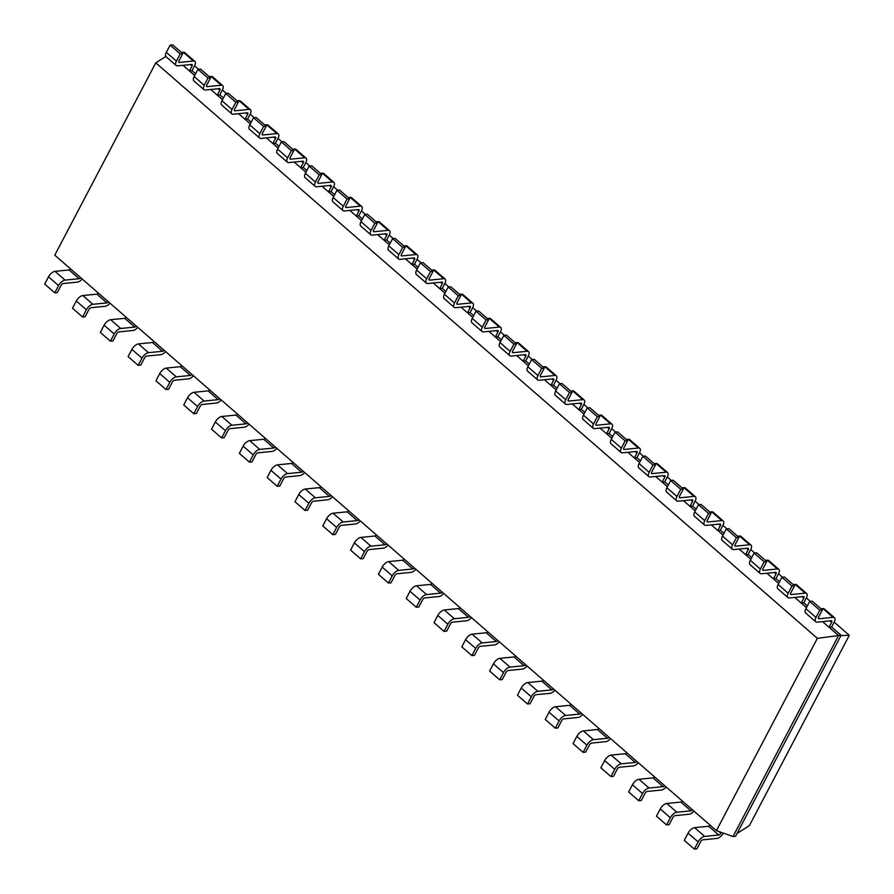 <?xml version="1.0" encoding="UTF-8"?>
<svg xmlns="http://www.w3.org/2000/svg" width="894" height="894" viewBox="0 0 894 894"><rect width="100%" height="100%" fill="white"/><g stroke="black" fill="none" stroke-linecap="round" stroke-linejoin="round"><path stroke-width="1.34" d="M716.396 830.649L54.78 255.17L155.757 62.848L817.362 638.327L716.396 830.649L733.024 836.538L735.583 836.281L841.109 635.288L838.55 635.545L733.024 836.538M155.757 62.848L165.837 56.445M817.362 638.327L838.55 635.545L829.017 627.264L831.588 627.007L841.109 635.288M822.525 621.609L829.017 627.264L831.621 622.313A2.09 0.983 131 0 0 831.711 620.872A2.09 0.983 131 0 0 831.23 620.749L817.161 622.146A6.269 2.961 -49 0 1 815.719 621.777A6.269 2.961 -49 0 1 815.999 617.43L819.787 610.211L822.346 609.954L812.277 601.193L809.718 601.45L805.919 608.669L815.999 617.43M794.721 597.427L806.466 607.641M766.907 573.233L778.652 583.447M739.103 549.05L750.848 559.264M711.3 524.856L723.034 535.07M683.485 500.674L695.23 510.887M655.682 476.491L667.427 486.705M627.867 452.297L639.612 462.511M600.064 428.114L611.809 438.328M572.261 403.92L583.994 414.134M544.446 379.738L556.191 389.952M516.643 355.544L528.388 365.758M488.828 331.361L500.573 341.575M461.025 307.178L472.77 317.392M433.221 282.985L444.966 293.198M405.407 258.802L417.152 269.016M377.603 234.608L389.348 244.822M349.789 210.425L361.534 220.639M321.985 186.231L333.73 196.445M294.182 162.049L305.927 172.263M266.367 137.866L278.112 148.08M238.564 113.672L250.309 123.886M210.76 89.489L222.494 99.703M182.946 65.296L194.691 75.509M721.324 832.392L720.91 833.197A2.09 0.983 -49 0 1 718.731 835.018L704.662 836.415A6.269 2.961 131 0 0 698.147 841.902L688.067 833.141L684.279 840.36L694.347 849.121L698.147 841.902M176.14 65.463A6.269 2.961 -49 0 1 176.42 61.116L180.208 53.897L170.128 45.136L166.34 52.355A6.269 2.961 -49 0 0 166.072 56.702L176.14 65.463A6.269 2.961 -49 0 0 177.582 65.832L191.651 64.435A2.09 0.983 131 0 1 192.132 64.558A2.09 0.983 131 0 1 192.031 66.011L189.439 70.95L191.998 70.693L195.585 73.811M787.916 597.583A6.269 2.961 -49 0 1 788.184 593.236L791.972 586.017L781.904 577.256L778.115 584.475A6.269 2.961 -49 0 0 777.847 588.822L787.916 597.583A6.269 2.961 -49 0 0 789.357 597.952L803.415 596.555A2.09 0.983 131 0 1 803.896 596.678A2.09 0.983 131 0 1 803.807 598.131L801.214 603.07L803.773 602.813L807.36 605.931M203.944 89.646A6.269 2.961 -49 0 1 204.223 85.299L208.011 78.08L197.943 69.319L194.154 76.538A6.269 2.961 -49 0 0 193.875 80.885L203.944 89.646A6.269 2.961 -49 0 0 205.385 90.015L219.455 88.618A2.09 0.983 131 0 1 219.935 88.741A2.09 0.983 131 0 1 219.846 90.193L217.253 95.133L219.812 94.876L223.388 97.994M760.101 573.4A6.269 2.961 -49 0 1 760.381 569.053L764.169 561.834L754.1 553.073L750.312 560.292A6.269 2.961 -49 0 0 750.032 564.639L760.101 573.4A6.269 2.961 -49 0 0 761.543 573.769L775.612 572.372A2.09 0.983 131 0 1 776.093 572.495A2.09 0.983 131 0 1 776.003 573.948L773.411 578.887L775.97 578.63L779.546 581.748M231.758 113.84A6.269 2.961 -49 0 1 232.027 109.493L235.815 102.274L225.746 93.512L221.958 100.731A6.269 2.961 -49 0 0 221.69 105.079L231.758 113.84A6.269 2.961 -49 0 0 233.2 114.209L247.258 112.812A2.09 0.983 131 0 1 247.739 112.935A2.09 0.983 131 0 1 247.649 114.376L245.057 119.327L247.616 119.07L251.203 122.187M732.298 549.218A6.269 2.961 -49 0 1 732.577 544.859L736.365 537.64L726.286 528.879L722.497 536.098A6.269 2.961 -49 0 0 722.229 540.457L732.298 549.218A6.269 2.961 -49 0 0 733.739 549.587L747.809 548.178A2.09 0.983 131 0 1 748.289 548.301A2.09 0.983 131 0 1 748.189 549.754L745.596 554.693L748.155 554.448L751.742 557.554M259.562 138.022A6.269 2.961 -49 0 1 259.841 133.675L263.629 126.456L253.561 117.695L249.761 124.914A6.269 2.961 -49 0 0 249.493 129.261L259.562 138.022A6.269 2.961 -49 0 0 261.003 138.391L275.073 136.994A2.09 0.983 131 0 1 275.553 137.117A2.09 0.983 131 0 1 275.464 138.57L272.86 143.509L275.43 143.252L279.006 146.37M704.494 525.024A6.269 2.961 -49 0 1 704.763 520.677L708.551 513.458L698.482 504.697L694.694 511.916A6.269 2.961 -49 0 0 694.414 516.263L704.494 525.024A6.269 2.961 -49 0 0 705.925 525.393L719.994 523.996A2.09 0.983 131 0 1 720.475 524.119A2.09 0.983 131 0 1 720.385 525.571L717.793 530.511L720.352 530.254L723.939 533.372M287.376 162.216A6.269 2.961 -49 0 1 287.644 157.858L291.433 150.65L281.364 141.889L277.576 149.097A6.269 2.961 -49 0 0 277.296 153.455L287.376 162.216A6.269 2.961 -49 0 0 288.807 162.585L302.876 161.188A2.09 0.983 131 0 1 303.357 161.311A2.09 0.983 131 0 1 303.267 162.753L300.675 167.692L303.234 167.446L306.821 170.553M676.68 500.841A6.269 2.961 -49 0 1 676.959 496.483L680.747 489.275L670.679 480.514L666.879 487.722A6.269 2.961 -49 0 0 666.611 492.08L676.68 500.841A6.269 2.961 -49 0 0 678.121 501.21L692.191 499.813A2.09 0.983 131 0 1 692.671 499.936A2.09 0.983 131 0 1 692.582 501.378L689.978 506.317L692.548 506.071L696.124 509.178M315.18 186.399A6.269 2.961 -49 0 1 315.459 182.052L319.247 174.833L309.168 166.072L305.379 173.291A6.269 2.961 -49 0 0 305.111 177.638L315.18 186.399A6.269 2.961 -49 0 0 316.621 186.768L330.691 185.371A2.09 0.983 131 0 1 331.171 185.494A2.09 0.983 131 0 1 331.071 186.947L328.478 191.886L331.037 191.629L334.624 194.747M648.876 476.647A6.269 2.961 -49 0 1 649.145 472.3L652.933 465.081L642.864 456.32L639.076 463.539A6.269 2.961 -49 0 0 638.808 467.886L648.876 476.647A6.269 2.961 -49 0 0 650.318 477.016L664.376 475.619A2.09 0.983 131 0 1 664.857 475.742A2.09 0.983 131 0 1 664.767 477.195L662.175 482.134L664.734 481.877L668.321 484.995M342.983 210.593A6.269 2.961 -49 0 1 343.262 206.235L347.051 199.016L336.982 190.254L333.194 197.473A6.269 2.961 -49 0 0 332.914 201.832L342.983 210.593A6.269 2.961 -49 0 0 344.425 210.962L358.494 209.554A2.09 0.983 131 0 1 358.975 209.677A2.09 0.983 131 0 1 358.885 211.129L356.293 216.069L358.852 215.823L362.428 218.929M621.062 452.465A6.269 2.961 -49 0 1 621.341 448.117L625.129 440.898L615.061 432.137L611.272 439.356A6.269 2.961 -49 0 0 610.993 443.703L621.062 452.465A6.269 2.961 -49 0 0 622.503 452.833L636.573 451.436A2.09 0.983 131 0 1 637.053 451.559A2.09 0.983 131 0 1 636.964 453.001L634.371 457.952L636.93 457.694L640.506 460.812M370.798 234.776A6.269 2.961 -49 0 1 371.066 230.428L374.854 223.209L364.786 214.448L360.997 221.667A6.269 2.961 -49 0 0 360.729 226.014L370.798 234.776A6.269 2.961 -49 0 0 372.239 235.144L386.297 233.747A2.09 0.983 131 0 1 386.778 233.87A2.09 0.983 131 0 1 386.689 235.323L384.096 240.262L386.655 240.005L390.242 243.123M593.258 428.271A6.269 2.961 -49 0 1 593.538 423.924L597.326 416.705L587.246 407.943L583.458 415.162A6.269 2.961 -49 0 0 583.19 419.509L593.258 428.271A6.269 2.961 -49 0 0 594.7 428.639L608.769 427.243A2.09 0.983 131 0 1 609.25 427.366A2.09 0.983 131 0 1 609.149 428.818L606.557 433.758L609.116 433.501L612.703 436.618M398.601 258.958A6.269 2.961 -49 0 1 398.88 254.611L402.669 247.392L392.6 238.631L388.801 245.85A6.269 2.961 -49 0 0 388.532 250.197L398.601 258.958A6.269 2.961 -49 0 0 400.043 259.327L414.112 257.93A2.09 0.983 131 0 1 414.592 258.053A2.09 0.983 131 0 1 414.503 259.506L411.899 264.445L414.47 264.188L418.046 267.306M565.455 404.088A6.269 2.961 -49 0 1 565.723 399.741L569.512 392.522L559.443 383.761L555.655 390.98A6.269 2.961 -49 0 0 555.375 395.327L565.455 404.088A6.269 2.961 -49 0 0 566.885 404.457L580.955 403.06A2.09 0.983 131 0 1 581.435 403.183A2.09 0.983 131 0 1 581.346 404.636L578.753 409.575L581.312 409.318L584.899 412.436M426.416 283.152A6.269 2.961 -49 0 1 426.684 278.805L430.472 271.586L420.403 262.825L416.615 270.044A6.269 2.961 -49 0 0 416.336 274.391L426.416 283.152A6.269 2.961 -49 0 0 427.846 283.521L441.915 282.124A2.09 0.983 131 0 1 442.396 282.247A2.09 0.983 131 0 1 442.306 283.689L439.714 288.639L442.273 288.382L445.86 291.5M537.64 379.905A6.269 2.961 -49 0 1 537.92 375.547L541.708 368.328L531.639 359.567L527.84 366.786A6.269 2.961 -49 0 0 527.572 371.144L537.64 379.905A6.269 2.961 -49 0 0 539.082 380.274L553.151 378.866A2.09 0.983 131 0 1 553.632 378.989A2.09 0.983 131 0 1 553.542 380.442L550.939 385.381L553.509 385.135L557.085 388.242M454.219 307.335A6.269 2.961 -49 0 1 454.498 302.988L458.287 295.769L448.207 287.008L444.419 294.227A6.269 2.961 -49 0 0 444.15 298.574L454.219 307.335A6.269 2.961 -49 0 0 455.661 307.704L469.73 306.307A2.09 0.983 131 0 1 470.21 306.43A2.09 0.983 131 0 1 470.11 307.882L467.517 312.822L470.076 312.565L473.664 315.683M509.837 355.711A6.269 2.961 -49 0 1 510.105 351.364L513.894 344.145L503.825 335.384L500.037 342.603A6.269 2.961 -49 0 0 499.768 346.95L509.837 355.711A6.269 2.961 -49 0 0 511.279 356.08L525.337 354.683A2.09 0.983 131 0 1 525.817 354.806A2.09 0.983 131 0 1 525.728 356.259L523.135 361.198L525.694 360.941L529.282 364.059M482.022 331.529A6.269 2.961 -49 0 1 482.302 327.17L486.09 319.963L476.021 311.201L472.233 318.409A6.269 2.961 -49 0 0 471.954 322.768L482.022 331.529A6.269 2.961 -49 0 0 483.464 331.897L497.533 330.501A2.09 0.983 131 0 1 498.014 330.624A2.09 0.983 131 0 1 497.924 332.065L495.332 337.004L497.891 336.759L501.467 339.865M723.369 833.119A6.269 2.961 -49 0 1 716.943 838.416L702.874 839.824A2.09 0.983 131 0 0 700.706 841.645L696.918 848.864L694.347 849.121M48.488 276.827L44.7 284.046L54.769 292.807L58.557 285.588L48.488 276.827A6.269 2.961 131 0 1 55.015 271.351L69.084 269.943L79.153 278.704L65.083 280.113A6.269 2.961 131 0 0 58.557 285.588M70.648 268.971A2.09 0.983 -49 0 1 69.084 269.943M704.662 836.415L694.593 827.654A6.269 2.961 131 0 0 688.067 833.141M694.593 827.654L708.663 826.257L718.731 835.018M710.227 825.285A2.09 0.983 -49 0 1 708.663 826.257M80.717 277.732A2.09 0.983 -49 0 1 79.153 278.704M82.214 279.029A6.269 2.961 -49 0 1 77.365 282.113L63.295 283.51A2.09 0.983 131 0 0 61.127 285.331L57.339 292.55L54.769 292.807M693.99 811.149A6.269 2.961 -49 0 1 689.14 814.233L675.071 815.63A2.09 0.983 131 0 0 672.891 817.462L669.103 824.681L666.544 824.927L670.332 817.719L660.264 808.958L656.475 816.177L666.544 824.927M692.492 809.852A2.09 0.983 -49 0 1 690.928 810.836L676.859 812.233A6.269 2.961 131 0 0 670.332 817.719M76.292 301.021L72.503 308.24L82.583 317.001L86.372 309.782L76.292 301.021A6.269 2.961 131 0 1 82.818 295.534L96.887 294.137L106.956 302.898L92.887 304.295A6.269 2.961 131 0 0 86.372 309.782M98.452 293.154A2.09 0.983 -49 0 1 96.887 294.137M682.424 801.091A2.09 0.983 -49 0 1 680.848 802.074L690.928 810.836M676.859 812.233L666.779 803.471A6.269 2.961 131 0 0 660.264 808.958M666.779 803.471L680.848 802.074M108.532 301.915A2.09 0.983 -49 0 1 106.956 302.898M110.018 303.211A6.269 2.961 -49 0 1 105.168 306.296L91.11 307.692A2.09 0.983 131 0 0 88.931 309.525L85.142 316.744L82.583 317.001M666.175 786.966A6.269 2.961 -49 0 1 661.325 790.05L647.267 791.447A2.09 0.983 131 0 0 645.088 793.269L641.3 800.488L638.741 800.745L642.529 793.526L632.449 784.764L628.661 791.983L638.741 800.745M664.689 785.67A2.09 0.983 -49 0 1 663.113 786.642L649.044 788.039A6.269 2.961 131 0 0 642.529 793.526M104.106 325.204L100.318 332.423L110.387 341.184L114.175 333.965L104.106 325.204A6.269 2.961 131 0 1 110.621 319.717L124.691 318.32L134.77 327.081L120.701 328.478A6.269 2.961 131 0 0 114.175 333.965M126.266 317.348A2.09 0.983 -49 0 1 124.691 318.32M654.609 776.908A2.09 0.983 -49 0 1 653.045 777.881L663.113 786.642M649.044 788.039L638.975 779.277A6.269 2.961 131 0 0 632.449 784.764M638.975 779.277L653.045 777.881M136.335 326.109A2.09 0.983 -49 0 1 134.77 327.081M137.832 327.405A6.269 2.961 -49 0 1 132.982 330.478L118.913 331.886A2.09 0.983 131 0 0 116.734 333.708L112.946 340.927L110.387 341.184M638.372 762.772A6.269 2.961 -49 0 1 633.522 765.856L619.453 767.253A2.09 0.983 131 0 0 617.285 769.086L613.496 776.305L610.926 776.562L614.714 769.343L604.646 760.582L600.857 767.801L610.926 776.562M636.874 761.476A2.09 0.983 -49 0 1 635.31 762.459L621.241 763.856A6.269 2.961 131 0 0 614.714 769.343M131.91 349.398L128.121 356.605L138.201 365.367L141.99 358.159L131.91 349.398A6.269 2.961 131 0 1 138.436 343.911L152.505 342.514L162.574 351.275L148.505 352.672A6.269 2.961 131 0 0 141.99 358.159M154.07 341.53A2.09 0.983 -49 0 1 152.505 342.514M626.806 752.714A2.09 0.983 -49 0 1 625.241 753.698L635.31 762.459M621.241 763.856L611.172 755.095A6.269 2.961 131 0 0 604.646 760.582M611.172 755.095L625.241 753.698M164.15 350.292A2.09 0.983 -49 0 1 162.574 351.275M165.636 351.588A6.269 2.961 -49 0 1 160.786 354.672L146.717 356.069A2.09 0.983 131 0 0 144.549 357.902L140.76 365.121L138.201 365.367M610.557 738.589A6.269 2.961 -49 0 1 605.719 741.674L591.649 743.07A2.09 0.983 131 0 0 589.47 744.903L585.682 752.111L583.123 752.368L586.911 745.149L576.842 736.388L573.054 743.607L583.123 752.368M609.071 737.293A2.09 0.983 -49 0 1 607.495 738.265L593.437 739.673A6.269 2.961 131 0 0 586.911 745.149M159.724 373.58L155.936 380.799L166.005 389.56L169.793 382.341L159.724 373.58A6.269 2.961 131 0 1 166.239 368.093L180.309 366.696L190.377 375.458L176.319 376.855A6.269 2.961 131 0 0 169.793 382.341M181.884 365.724A2.09 0.983 -49 0 1 180.309 366.696M599.002 728.532A2.09 0.983 -49 0 1 597.427 729.504L607.495 738.265M593.437 739.673L583.357 730.912A6.269 2.961 131 0 0 576.842 736.388M583.357 730.912L597.427 729.504M191.953 374.485A2.09 0.983 -49 0 1 190.377 375.458M193.439 375.782A6.269 2.961 -49 0 1 188.6 378.855L174.531 380.263A2.09 0.983 131 0 0 172.352 382.084L168.564 389.303L166.005 389.56M582.754 714.407A6.269 2.961 -49 0 1 577.904 717.48L563.835 718.888A2.09 0.983 131 0 0 561.667 720.709L557.878 727.928L555.308 728.185L559.108 720.966L549.028 712.205L545.239 719.424L555.308 728.185M581.268 713.11A2.09 0.983 -49 0 1 579.692 714.082L565.623 715.479A6.269 2.961 131 0 0 559.108 720.966M187.528 397.763L183.739 404.982L193.808 413.743L197.596 406.524L187.528 397.763A6.269 2.961 131 0 1 194.054 392.287L208.123 390.879L218.192 399.64L204.123 401.048A6.269 2.961 131 0 0 197.596 406.524M209.688 389.907A2.09 0.983 -49 0 1 208.123 390.879M571.188 704.349A2.09 0.983 -49 0 1 569.623 705.321L579.692 714.082M565.623 715.479L555.554 706.718A6.269 2.961 131 0 0 549.028 712.205M555.554 706.718L569.623 705.321M219.756 398.668A2.09 0.983 -49 0 1 218.192 399.64M221.254 399.964A6.269 2.961 -49 0 1 216.404 403.049L202.335 404.446A2.09 0.983 131 0 0 200.167 406.278L196.378 413.486L193.808 413.743M554.951 690.213A6.269 2.961 -49 0 1 550.101 693.297L536.031 694.694A2.09 0.983 131 0 0 533.852 696.527L530.064 703.746L527.505 703.991L531.293 696.772L521.224 688.022L517.436 695.23L527.505 703.991M553.453 688.916A2.09 0.983 -49 0 1 551.889 689.9L537.819 691.297A6.269 2.961 131 0 0 531.293 696.772M215.331 421.957L211.543 429.176L221.623 437.937L225.411 430.718L215.331 421.957A6.269 2.961 131 0 1 221.857 416.47L235.927 415.073L245.995 423.834L231.926 425.231A6.269 2.961 131 0 0 225.411 430.718M237.491 414.09A2.09 0.983 -49 0 1 235.927 415.073M543.384 680.155A2.09 0.983 -49 0 1 541.809 681.139L551.889 689.9M537.819 691.297L527.739 682.535A6.269 2.961 131 0 0 521.224 688.022M527.739 682.535L541.809 681.139M247.571 422.851A2.09 0.983 -49 0 1 245.995 423.834M249.057 424.147A6.269 2.961 -49 0 1 244.207 427.231L230.149 428.628A2.09 0.983 131 0 0 227.97 430.461L224.182 437.68L221.623 437.937M527.136 666.03A6.269 2.961 -49 0 1 522.286 669.103L508.228 670.511A2.09 0.983 131 0 0 506.049 672.333L502.26 679.552L499.701 679.809L503.49 672.59L493.41 663.829L489.621 671.048L499.701 679.809M525.65 664.734A2.09 0.983 -49 0 1 524.074 665.706L510.005 667.103A6.269 2.961 131 0 0 503.49 672.59M243.146 446.14L239.357 453.359L249.426 462.12L253.214 454.901L243.146 446.14A6.269 2.961 131 0 1 249.661 440.664L263.73 439.256L273.81 448.017L259.741 449.414A6.269 2.961 131 0 0 253.214 454.901M265.306 438.283A2.09 0.983 -49 0 1 263.73 439.256M515.57 655.972A2.09 0.983 -49 0 1 514.005 656.945L524.074 665.706M510.005 667.103L499.936 658.342A6.269 2.961 131 0 0 493.41 663.829M499.936 658.342L514.005 656.945M275.374 447.045A2.09 0.983 -49 0 1 273.81 448.017M276.872 448.341A6.269 2.961 -49 0 1 272.022 451.425L257.953 452.822A2.09 0.983 131 0 0 255.773 454.644L251.985 461.863L249.426 462.12M499.333 641.836A6.269 2.961 -49 0 1 494.483 644.92L480.413 646.317A2.09 0.983 131 0 0 478.245 648.15L474.457 655.369L471.887 655.615L475.675 648.407L465.606 639.646L461.818 646.865L471.887 655.615M497.835 640.54A2.09 0.983 -49 0 1 496.271 641.523L482.201 642.92A6.269 2.961 131 0 0 475.675 648.407M270.949 470.333L267.161 477.552L277.241 486.314L281.029 479.095L270.949 470.333A6.269 2.961 131 0 1 277.475 464.846L291.545 463.45L301.613 472.211L287.544 473.608A6.269 2.961 131 0 0 281.029 479.095M293.109 462.466A2.09 0.983 -49 0 1 291.545 463.45M487.766 631.779A2.09 0.983 -49 0 1 486.202 632.762L496.271 641.523M482.201 642.92L472.133 634.159A6.269 2.961 131 0 0 465.606 639.646M472.133 634.159L486.202 632.762M303.189 471.227A2.09 0.983 -49 0 1 301.613 472.211M304.675 472.524A6.269 2.961 -49 0 1 299.825 475.608L285.756 477.005A2.09 0.983 131 0 0 283.588 478.838L279.8 486.057L277.241 486.314M471.518 617.653A6.269 2.961 -49 0 1 466.679 620.738L452.61 622.135A2.09 0.983 131 0 0 450.431 623.956L446.642 631.175L444.083 631.432L447.872 624.213L437.803 615.452L434.015 622.671L444.083 631.432M470.032 616.357A2.09 0.983 -49 0 1 468.456 617.329L454.398 618.726A6.269 2.961 131 0 0 447.872 624.213M298.764 494.516L294.975 501.735L305.044 510.496L308.832 503.277L298.764 494.516A6.269 2.961 131 0 1 305.279 489.029L319.348 487.632L329.417 496.393L315.358 497.79A6.269 2.961 131 0 0 308.832 503.277M320.924 486.66A2.09 0.983 -49 0 1 319.348 487.632M459.963 607.596A2.09 0.983 -49 0 1 458.387 608.568L468.456 617.329M454.398 618.726L444.318 609.976A6.269 2.961 131 0 0 437.803 615.452M444.318 609.976L458.387 608.568M330.992 495.421A2.09 0.983 -49 0 1 329.417 496.393M332.479 496.718A6.269 2.961 -49 0 1 327.64 499.791L313.57 501.199A2.09 0.983 131 0 0 311.391 503.02L307.603 510.239L305.044 510.496M443.715 593.46A6.269 2.961 -49 0 1 438.865 596.544L424.795 597.941A2.09 0.983 131 0 0 422.627 599.773L418.839 606.992L416.269 607.249L420.068 600.03L409.988 591.269L406.2 598.488L416.269 607.249M442.228 592.163A2.09 0.983 -49 0 1 440.653 593.147L426.583 594.544A6.269 2.961 131 0 0 420.068 600.03M326.567 518.71L322.779 525.918L332.847 534.679L336.636 527.471L326.567 518.71A6.269 2.961 131 0 1 333.093 513.223L347.163 511.826L357.231 520.587L343.162 521.984A6.269 2.961 131 0 0 336.636 527.471M348.727 510.843A2.09 0.983 -49 0 1 347.163 511.826M432.148 583.402A2.09 0.983 -49 0 1 430.584 584.385L440.653 593.147M426.583 594.544L416.515 585.782A6.269 2.961 131 0 0 409.988 591.269M416.515 585.782L430.584 584.385M358.796 519.604A2.09 0.983 -49 0 1 357.231 520.587M360.293 520.9A6.269 2.961 -49 0 1 355.443 523.985L341.374 525.381A2.09 0.983 131 0 0 339.206 527.214L335.418 534.433L332.847 534.679M415.911 569.277A6.269 2.961 -49 0 1 411.061 572.361L396.992 573.758A2.09 0.983 131 0 0 394.813 575.591L391.024 582.799L388.465 583.056L392.254 575.837L382.185 567.075L378.397 574.294L388.465 583.056M414.414 567.981A2.09 0.983 -49 0 1 412.849 568.953L398.78 570.361A6.269 2.961 131 0 0 392.254 575.837M354.37 542.893L350.582 550.112L360.662 558.873L364.45 551.654L354.37 542.893A6.269 2.961 131 0 1 360.897 537.406L374.966 536.009L385.035 544.77L370.965 546.167A6.269 2.961 131 0 0 364.45 551.654M376.53 535.037A2.09 0.983 -49 0 1 374.966 536.009M404.345 559.219A2.09 0.983 -49 0 1 402.769 560.192L412.849 568.953M398.78 570.361L388.7 561.6A6.269 2.961 131 0 0 382.185 567.075M388.7 561.6L402.769 560.192M386.61 543.798A2.09 0.983 -49 0 1 385.035 544.77M388.097 545.094A6.269 2.961 -49 0 1 383.247 548.167L369.188 549.575A2.09 0.983 131 0 0 367.009 551.397L363.221 558.616L360.662 558.873M191.998 70.693L194.601 65.754A6.269 2.961 131 0 0 194.87 61.407L184.801 52.645A6.269 2.961 131 0 0 183.359 52.277L181.415 52.467M170.128 45.136L172.698 44.879L182.767 53.64L178.979 60.859A2.09 0.983 -49 0 0 178.889 62.312A2.09 0.983 -49 0 0 179.37 62.435L193.428 61.027L183.359 52.277M831.588 627.007L834.18 622.068A6.269 2.961 131 0 0 834.448 617.709A6.269 2.961 131 0 0 833.018 617.341L818.949 618.749A2.09 0.983 -49 0 1 818.468 618.614A2.09 0.983 -49 0 1 818.558 617.173L822.346 609.954M180.208 53.897L182.767 53.64M194.87 61.407A6.269 2.961 131 0 0 193.428 61.027M834.448 617.709L824.38 608.948A6.269 2.961 131 0 0 822.938 608.579L820.994 608.78M815.719 621.777L805.65 613.016A6.269 2.961 -49 0 1 805.919 608.669M219.812 94.876L222.405 89.936A6.269 2.961 131 0 0 222.684 85.589L212.604 76.828A6.269 2.961 131 0 0 211.174 76.459L209.218 76.649M197.943 69.319L200.502 69.073L210.571 77.823L206.782 85.042A2.09 0.983 -49 0 0 206.693 86.495A2.09 0.983 -49 0 0 207.173 86.617L221.243 85.221A6.269 2.961 131 0 1 222.684 85.589M803.773 602.813L806.366 597.874A6.269 2.961 131 0 0 806.645 593.527A6.269 2.961 131 0 0 805.203 593.158L791.134 594.555A2.09 0.983 -49 0 1 790.654 594.432A2.09 0.983 -49 0 1 790.754 592.979L794.542 585.76L784.463 576.999L781.904 577.256M791.972 586.017L794.542 585.76M208.011 78.08L210.571 77.823M806.645 593.527L796.576 584.765A6.269 2.961 131 0 0 795.135 584.397L793.19 584.587M247.616 119.07L250.208 114.13A6.269 2.961 131 0 0 250.488 109.772L240.419 101.011A6.269 2.961 131 0 0 238.977 100.642L237.033 100.843M225.746 93.512L228.305 93.255L238.385 102.017L234.597 109.236A2.09 0.983 -49 0 0 234.496 110.688A2.09 0.983 -49 0 0 234.977 110.811L249.046 109.403A6.269 2.961 131 0 1 250.488 109.772M775.97 578.63L778.562 573.691A6.269 2.961 131 0 0 778.842 569.344A6.269 2.961 131 0 0 777.4 568.964L763.331 570.372A2.09 0.983 -49 0 1 762.85 570.249A2.09 0.983 -49 0 1 762.94 568.796L766.728 561.577L756.659 552.816L754.1 553.073M764.169 561.834L766.728 561.577M235.815 102.274L238.385 102.017M778.842 569.344L768.762 560.583A6.269 2.961 131 0 0 767.331 560.203L765.376 560.404M275.43 143.252L278.023 138.313A6.269 2.961 131 0 0 278.291 133.966L268.222 125.205A6.269 2.961 131 0 0 266.781 124.836L264.836 125.026M253.561 117.695L256.12 117.438L266.188 126.199L262.4 133.418A2.09 0.983 -49 0 0 262.311 134.871A2.09 0.983 -49 0 0 262.791 134.994L276.861 133.597A6.269 2.961 131 0 1 278.291 133.966M748.155 554.448L750.759 549.497A6.269 2.961 131 0 0 751.027 545.15A6.269 2.961 131 0 0 749.585 544.781L735.516 546.178A2.09 0.983 -49 0 1 735.047 546.055A2.09 0.983 -49 0 1 735.136 544.602L738.925 537.395L728.856 528.633L726.286 528.879M736.365 537.64L738.925 537.395M263.629 126.456L266.188 126.199M751.027 545.15L740.958 536.389A6.269 2.961 131 0 0 739.517 536.02L737.572 536.21M303.234 167.446L305.826 162.507A6.269 2.961 131 0 0 306.106 158.149L296.026 149.387A6.269 2.961 131 0 0 294.595 149.019L292.651 149.22M281.364 141.889L283.923 141.632L293.992 150.393L290.204 157.612A2.09 0.983 -49 0 0 290.114 159.054A2.09 0.983 -49 0 0 290.595 159.177L304.664 157.78A6.269 2.961 131 0 1 306.106 158.149M720.352 530.254L722.944 525.314A6.269 2.961 131 0 0 723.224 520.967A6.269 2.961 131 0 0 721.782 520.599L707.713 521.995A2.09 0.983 -49 0 1 707.232 521.872A2.09 0.983 -49 0 1 707.322 520.42L711.11 513.201L701.041 504.439L698.482 504.697M708.551 513.458L711.11 513.201M291.433 150.65L293.992 150.393M723.224 520.967L713.144 512.206A6.269 2.961 131 0 0 711.713 511.837L709.758 512.027M331.037 191.629L333.641 186.69A6.269 2.961 131 0 0 333.909 182.342L323.84 173.581A6.269 2.961 131 0 0 322.399 173.212L320.454 173.402M309.168 166.072L311.738 165.815L321.806 174.576L318.018 181.795A2.09 0.983 -49 0 0 317.929 183.248A2.09 0.983 -49 0 0 318.409 183.371L332.467 181.974A6.269 2.961 131 0 1 333.909 182.342M692.548 506.071L695.141 501.121A6.269 2.961 131 0 0 695.409 496.773A6.269 2.961 131 0 0 693.979 496.405L679.909 497.802A2.09 0.983 -49 0 1 679.429 497.679A2.09 0.983 -49 0 1 679.518 496.237L683.307 489.018L673.238 480.257L670.679 480.514M680.747 489.275L683.307 489.018M319.247 174.833L321.806 174.576M695.409 496.773L685.34 488.012A6.269 2.961 131 0 0 683.899 487.643L681.954 487.845M358.852 215.823L361.444 210.872A6.269 2.961 131 0 0 361.724 206.525L351.644 197.764A6.269 2.961 131 0 0 350.213 197.395L348.258 197.585M336.982 190.254L339.541 190.009L349.61 198.77L345.822 205.978A2.09 0.983 -49 0 0 345.732 207.43A2.09 0.983 -49 0 0 346.213 207.553L360.282 206.156A6.269 2.961 131 0 1 361.724 206.525M664.734 481.877L667.326 476.938A6.269 2.961 131 0 0 667.606 472.591A6.269 2.961 131 0 0 666.164 472.222L652.095 473.619A2.09 0.983 -49 0 1 651.614 473.496A2.09 0.983 -49 0 1 651.715 472.043L655.503 464.824L645.423 456.063L642.864 456.32M652.933 465.081L655.503 464.824M347.051 199.016L349.61 198.77M667.606 472.591L657.537 463.83A6.269 2.961 131 0 0 656.095 463.461L654.151 463.651M386.655 240.005L389.248 235.066A6.269 2.961 131 0 0 389.527 230.719L379.458 221.958A6.269 2.961 131 0 0 378.017 221.589L376.072 221.779M364.786 214.448L367.345 214.191L377.424 222.952L373.636 230.171A2.09 0.983 -49 0 0 373.536 231.624A2.09 0.983 -49 0 0 374.016 231.747L388.085 230.339A6.269 2.961 131 0 1 389.527 230.719M636.93 457.694L639.523 452.755A6.269 2.961 131 0 0 639.802 448.397A6.269 2.961 131 0 0 638.361 448.028L624.291 449.436A2.09 0.983 -49 0 1 623.811 449.313A2.09 0.983 -49 0 1 623.9 447.86L627.689 440.641L617.62 431.88L615.061 432.137M625.129 440.898L627.689 440.641M374.854 223.209L377.424 222.952M639.802 448.397L629.722 439.636A6.269 2.961 131 0 0 628.292 439.267L626.336 439.468M414.47 264.188L417.062 259.249A6.269 2.961 131 0 0 417.33 254.902L407.262 246.141A6.269 2.961 131 0 0 405.82 245.772L403.876 245.962M392.6 238.631L395.159 238.385L405.228 247.135L401.44 254.354A2.09 0.983 -49 0 0 401.35 255.807A2.09 0.983 -49 0 0 401.831 255.93L415.9 254.533A6.269 2.961 131 0 1 417.33 254.902M609.116 433.501L611.719 428.561A6.269 2.961 131 0 0 611.988 424.214A6.269 2.961 131 0 0 610.546 423.845L596.488 425.242A2.09 0.983 -49 0 1 596.007 425.119A2.09 0.983 -49 0 1 596.097 423.667L599.885 416.448L589.816 407.686L587.246 407.943M597.326 416.705L599.885 416.448M402.669 247.392L405.228 247.135M611.988 424.214L601.919 415.453A6.269 2.961 131 0 0 600.477 415.084L598.533 415.274M442.273 288.382L444.866 283.443A6.269 2.961 131 0 0 445.145 279.084L435.065 270.323A6.269 2.961 131 0 0 433.635 269.954L431.69 270.156M420.403 262.825L422.963 262.568L433.031 271.329L429.243 278.548A2.09 0.983 -49 0 0 429.154 280.001A2.09 0.983 -49 0 0 429.634 280.124L443.703 278.716A6.269 2.961 131 0 1 445.145 279.084M581.312 409.318L583.905 404.379A6.269 2.961 131 0 0 584.184 400.031A6.269 2.961 131 0 0 582.743 399.652L568.673 401.06A2.09 0.983 -49 0 1 568.193 400.937A2.09 0.983 -49 0 1 568.282 399.484L572.071 392.265L562.002 383.504L559.443 383.761M569.512 392.522L572.071 392.265M430.472 271.586L433.031 271.329M584.184 400.031L574.104 391.27A6.269 2.961 131 0 0 572.674 390.89L570.73 391.091M470.076 312.565L472.68 307.625A6.269 2.961 131 0 0 472.948 303.278L462.88 294.517A6.269 2.961 131 0 0 461.438 294.148L459.494 294.338M448.207 287.008L450.777 286.75L460.846 295.512L457.057 302.731A2.09 0.983 -49 0 0 456.968 304.183A2.09 0.983 -49 0 0 457.449 304.306L471.507 302.91A6.269 2.961 131 0 1 472.948 303.278M553.509 385.135L556.102 380.185A6.269 2.961 131 0 0 556.37 375.838A6.269 2.961 131 0 0 554.939 375.469L540.87 376.866A2.09 0.983 -49 0 1 540.389 376.743A2.09 0.983 -49 0 1 540.479 375.29L544.267 368.082L534.199 359.321L531.639 359.567M541.708 368.328L544.267 368.082M458.287 295.769L460.846 295.512M556.37 375.838L546.301 367.076A6.269 2.961 131 0 0 544.859 366.708L542.915 366.898M497.891 336.759L500.484 331.819A6.269 2.961 131 0 0 500.763 327.461L490.683 318.7A6.269 2.961 131 0 0 489.253 318.331L487.297 318.532M476.021 311.201L478.581 310.944L488.649 319.706L484.861 326.925A2.09 0.983 -49 0 0 484.772 328.366A2.09 0.983 -49 0 0 485.252 328.489L499.321 327.092A6.269 2.961 131 0 1 500.763 327.461M525.694 360.941L528.287 356.002A6.269 2.961 131 0 0 528.566 351.655A6.269 2.961 131 0 0 527.125 351.286L513.055 352.683A2.09 0.983 -49 0 1 512.575 352.56A2.09 0.983 -49 0 1 512.675 351.107L516.464 343.888L506.384 335.127L503.825 335.384M513.894 344.145L516.464 343.888M486.09 319.963L488.649 319.706M528.566 351.655L518.498 342.894A6.269 2.961 131 0 0 517.056 342.525L515.112 342.715M737.081 833.42L749.384 825.62L849.3 635.299L840.975 635.545M194.568 65.81L198.535 69.263M222.371 90.003L226.338 93.445M250.186 114.186L254.153 117.639M277.989 138.369L281.956 141.822M305.793 162.563L309.771 166.016M333.607 186.745L337.574 190.198M361.411 210.939L365.378 214.392M389.225 235.122L393.192 238.575M417.029 259.316L420.996 262.758M444.832 283.499L448.81 286.952M472.647 307.681L476.614 311.134M500.45 331.875L504.417 335.328M528.265 356.058L532.232 359.511M556.068 380.252L560.035 383.705M583.871 404.434L587.85 407.887M611.686 428.628L615.653 432.07M639.489 452.811L643.456 456.264M667.304 476.994L671.271 480.447M695.107 501.188L699.074 504.641M722.911 525.37L726.878 528.823M750.725 549.564L754.692 553.017M778.529 573.747L782.496 577.2M806.343 597.941L810.31 601.383M834.147 622.123L849.3 635.299M819.787 610.211L809.718 601.45M719.067 831.588L720.91 833.197M192.031 66.011L190.377 64.558M831.621 622.313L829.956 620.872M219.846 90.193L218.181 88.752M803.807 598.131L802.141 596.689M247.649 114.376L245.984 112.935M776.003 573.948L774.338 572.495M275.464 138.57L273.799 137.117M748.189 549.754L746.535 548.313M303.267 162.753L301.602 161.311M720.385 525.571L718.72 524.119M331.071 186.947L329.417 185.494M692.582 501.378L690.917 499.936M358.885 211.129L357.22 209.688M664.767 477.195L663.102 475.742M386.689 235.323L385.023 233.87M636.964 453.001L635.299 451.559M414.503 259.506L412.838 258.064M609.149 428.818L607.495 427.377M442.306 283.689L440.641 282.247M581.346 404.636L579.681 403.183M470.11 307.882L468.456 306.43M553.542 380.442L551.877 379M497.924 332.065L496.259 330.624M525.728 356.259L524.063 354.806M65.083 280.113L55.015 271.351M92.887 304.295L82.818 295.534M120.701 328.478L110.621 319.717M148.505 352.672L138.436 343.911M176.319 376.855L166.239 368.093M204.123 401.048L194.054 392.287M231.926 425.231L221.857 416.47M259.741 449.414L249.661 440.664M287.544 473.608L277.475 464.846M315.358 497.79L305.279 489.029M343.162 521.984L333.093 513.223M370.965 546.167L360.897 537.406M178.699 61.854L179.37 62.435M166.34 52.355L176.42 61.116M818.278 618.167L818.949 618.749M822.938 608.579L833.018 617.341M206.503 86.036L207.173 86.617M194.154 76.538L204.223 85.299M211.174 76.459L221.243 85.221M790.475 593.974L791.134 594.555M795.135 584.397L805.203 593.158M778.115 584.475L788.184 593.236M234.317 110.23L234.977 110.811M221.958 100.731L232.027 109.493M238.977 100.642L249.046 109.403M762.66 569.791L763.331 570.372M767.331 560.203L777.4 568.964M750.312 560.292L760.381 569.053M262.121 134.413L262.791 134.994M249.761 124.914L259.841 133.675M266.781 124.836L276.861 133.597M734.857 545.597L735.516 546.178M739.517 536.02L749.585 544.781M722.497 536.098L732.577 544.859M289.924 158.596L290.595 159.177M277.576 149.097L287.644 157.858M294.595 149.019L304.664 157.78M707.042 521.414L707.713 521.995M711.713 511.837L721.782 520.599M694.694 511.916L704.763 520.677M317.739 182.789L318.409 183.371M305.379 173.291L315.459 182.052M322.399 173.212L332.467 181.974M679.239 497.22L679.909 497.802M683.899 487.643L693.979 496.405M666.879 487.722L676.959 496.483M345.542 206.972L346.213 207.553M333.194 197.473L343.262 206.235M350.213 197.395L360.282 206.156M651.435 473.038L652.095 473.619M656.095 463.461L666.164 472.222M639.076 463.539L649.145 472.3M373.357 231.166L374.016 231.747M360.997 221.667L371.066 230.428M378.017 221.589L388.085 230.339M623.621 448.855L624.291 449.436M628.292 439.267L638.361 448.028M611.272 439.356L621.341 448.117M401.16 255.349L401.831 255.93M388.801 245.85L398.88 254.611M405.82 245.772L415.9 254.533M595.817 424.661L596.488 425.242M600.477 415.084L610.546 423.845M583.458 415.162L593.538 423.924M428.964 279.543L429.634 280.124M416.615 270.044L426.684 278.805M433.635 269.954L443.703 278.716M568.003 400.478L568.673 401.06M572.674 390.89L582.743 399.652M555.655 390.98L565.723 399.741M456.778 303.725L457.449 304.306M444.419 294.227L454.498 302.988M461.438 294.148L471.507 302.91M540.199 376.285L540.87 376.866M544.859 366.708L554.939 375.469M527.84 366.786L537.92 375.547M484.582 327.908L485.252 328.489M472.233 318.409L482.302 327.17M489.253 318.331L499.321 327.092M512.396 352.102L513.055 352.683M517.056 342.525L527.125 351.286M500.037 342.603L510.105 351.364"/></g></svg>
